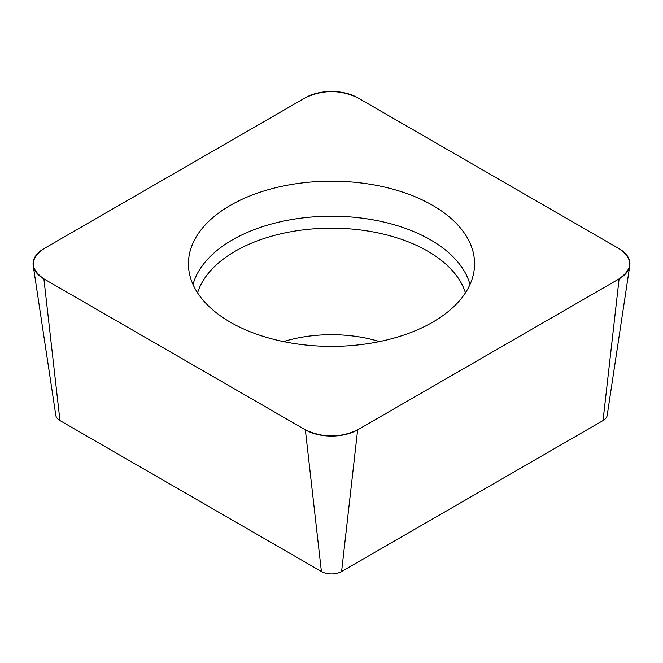 <?xml version="1.0" encoding="UTF-8"?>
<svg xmlns="http://www.w3.org/2000/svg" width="663" height="663" viewBox="0 0 663 663"><rect width="100%" height="100%" fill="white"/><g stroke="black" fill="none" stroke-linecap="round" stroke-linejoin="round"><path stroke-width="0.99" d="M629.792 265.639L607.175 415.452A14.279 8.238 180 0 1 603.048 420.566L341.594 571.514A14.279 8.238 180 0 1 321.406 571.514L59.952 420.566A14.279 8.238 180 0 1 55.825 415.452L33.208 265.639A36.979 21.349 0 0 0 43.899 278.883L305.353 429.831A36.979 21.349 0 0 0 357.647 429.831L619.101 278.883A36.979 21.349 0 0 0 629.792 265.639A36.979 21.349 0 0 0 619.101 248.691L357.647 97.743A36.979 21.349 0 0 0 305.353 97.743L43.899 248.691A36.979 21.349 0 0 0 33.208 265.639M331.5 181.181A143.067 82.602 0 0 0 188.607 267.869A143.067 82.602 0 0 0 331.5 346.384A143.067 82.602 0 0 0 474.393 267.869A143.067 82.602 0 0 0 331.5 181.181M43.998 248.633L305.253 97.801C322.748 89.563 340.252 89.563 357.747 97.801L619.002 248.633C633.273 258.736 633.273 268.838 619.002 278.941L357.747 429.773C340.252 438.011 322.748 438.011 305.253 429.773L43.998 278.941C29.727 268.838 29.727 258.736 43.998 248.633M357.647 429.831L341.594 571.514M603.048 420.566L619.101 278.883M321.406 571.514L305.353 429.831M43.899 278.883L59.952 420.566M193.008 284.518A140.216 80.952 180 0 1 331.5 216.213A140.216 80.952 180 0 1 469.992 284.518M465.426 292.839A136.072 78.557 0 0 0 331.5 228.171A136.072 78.557 0 0 0 197.574 292.839M283.482 341.594A102.483 59.164 180 0 1 331.5 334.699A102.483 59.164 180 0 1 379.518 341.594"/></g></svg>
